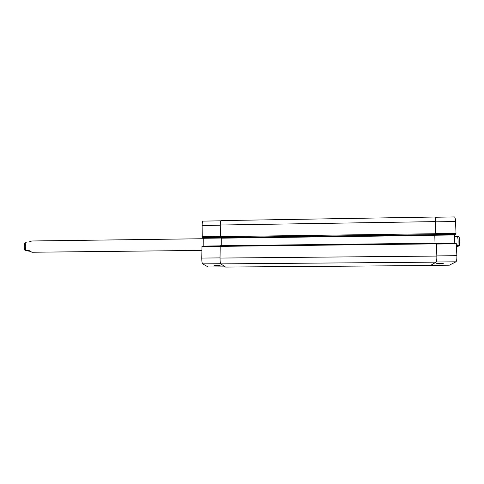 <?xml version="1.0" encoding="UTF-8"?>
<svg xmlns="http://www.w3.org/2000/svg" width="484" height="484" viewBox="0 0 484 484"><rect width="100%" height="100%" fill="white"/><g stroke="black" fill="none" stroke-linecap="round" stroke-linejoin="round"><path stroke-width="0.73" d="M203.286 238.727L31.805 240.984L29.179 241.952L25.555 242.085C23.625 243.851 24.152 249.732 25.114 250.543L28.792 250.379L31.956 252.249L201.84 250.416M30.008 251.293L25.114 250.543M456.485 245.588L457.852 245.576C459.249 245.63 459.679 245.769 459.141 245.999L456.521 246.592M459.249 245.739C459.897 244.843 459.969 239.278 459.364 237.868L458.905 236.749L454.536 236.44M439.345 263.955L436.616 263.671C437.028 263.266 443.943 263.187 443.199 263.599L439.345 263.955M217.498 265.668L214.019 265.305C214.394 264.929 220.716 265.063 220.038 265.432L217.498 265.668M202.009 246.09L220.153 245.878L202.009 246.09L201.749 258.069C201.774 261.299 202.064 263.229 202.627 263.865L208.211 267.005L225.254 266.878M203.256 237.711L203.201 246.078M202.288 237.723L220.311 237.487L202.282 237.723L202.124 225.52C202.191 222.803 202.469 221.339 202.953 221.121L220.764 220.825M456.243 243.125L436.356 243.355L456.243 243.125L456.878 255.703C456.938 259.097 456.636 261.136 455.976 261.814L449.303 265.202L430.742 265.341M434.941 217.256L454.422 216.929C455.008 217.134 455.384 218.665 455.541 221.521L456.001 233.306L455.668 234.341M454.506 234.359L454.791 243.143M436.411 243.863L436.265 243.174L220.226 245.703L220.026 258.069C220.051 261.312 220.305 263.248 220.783 263.883L225.58 267.071L430.355 265.553L436.084 262.147C436.647 261.475 436.895 259.448 436.84 256.066L436.411 243.863L220.117 246.368M435.025 243.192L434.777 234.752M435.788 234.734L220.438 237.602L435.788 234.734L435.63 221.605C435.491 218.762 435.17 217.237 434.668 217.032L220.982 220.607C220.571 220.819 220.341 222.289 220.287 225.018L220.45 237.602M221.273 237.596L221.248 245.691M25.967 250.409C24.986 247.282 25.114 244.474 26.354 241.988M457.489 236.404C458.173 239.084 458.287 242.145 457.852 245.576M430.784 265.317L449.4 265.178M435.642 221.835L455.541 221.521M436.054 233.578L456.001 233.306M436.005 234.468L455.874 234.202M435.945 234.601L455.686 234.341L435.939 234.607M434.753 235.23L454.476 234.97M436.417 244.045L456.412 243.815M436.834 255.891L456.878 255.703M436.241 261.971L455.976 261.814M225.223 266.853L208.132 266.98M220.287 225.235L202.124 225.52M220.196 236.501L201.997 236.749M220.256 237.354L202.118 237.596M221.303 238.055L203.292 238.291M220.117 246.537L201.882 246.749M220.032 257.899L201.749 258.069M220.65 263.719L202.627 263.865M430.439 265.522L225.514 267.047M436.084 262.147L220.783 263.883M436.84 256.066L220.026 258.069M434.753 235.363L221.303 238.182M435.951 234.595L220.305 237.475M436.054 233.705L220.196 236.622M435.63 221.605L220.287 225.018M220.226 245.703L436.265 243.174"/></g></svg>
